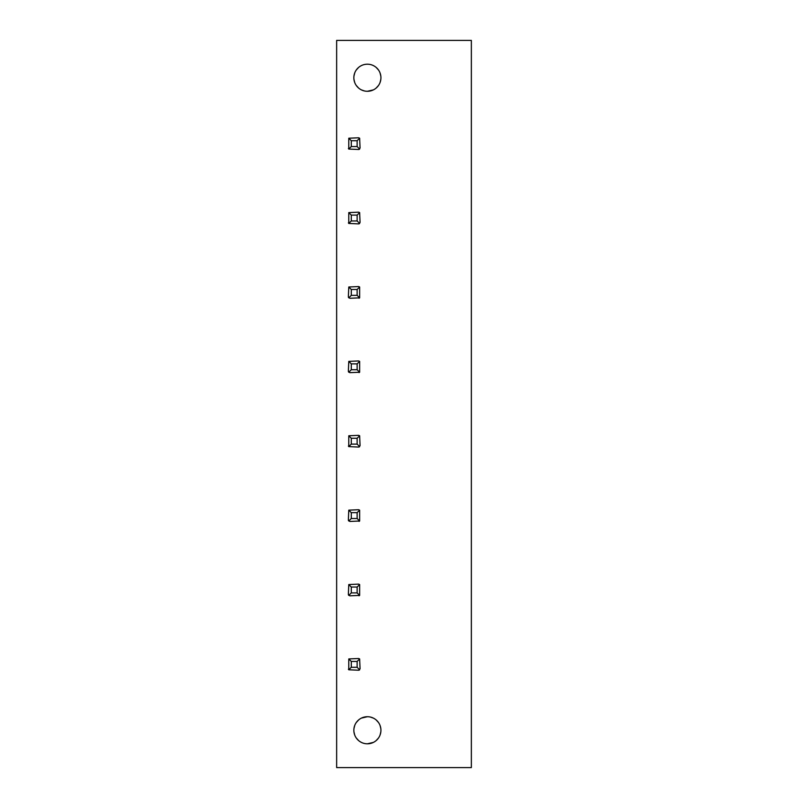 <?xml version="1.0" encoding="UTF-8"?>
<svg xmlns="http://www.w3.org/2000/svg" width="808" height="808" viewBox="0 0 808 808"><rect width="100%" height="100%" fill="white"/><g stroke="black" fill="none" stroke-linecap="round" stroke-linejoin="round"><path stroke-width="1.21" d="M336.643 40.4L336.643 767.6L471.357 767.6L471.357 40.4L336.643 40.4M364.438 717.039L361.408 718.1M358.621 719.928L356.308 722.473M354.742 725.422L353.944 728.594M353.934 731.785L354.692 734.977M356.257 737.977L358.58 740.542M370.347 743.481L373.367 742.411M376.154 740.582L378.477 738.047M380.043 735.098L380.831 731.927M380.851 728.735L380.093 725.544M378.528 722.544L376.205 719.968M373.387 718.12L370.367 717.05L373.367 718.1M358.621 740.582L356.298 738.037M354.732 735.078L353.944 731.876M353.934 728.685L354.702 725.523M356.257 722.544L358.59 719.968M361.398 718.11L367.387 716.716A13.544 13.544 0 0 0 353.843 730.26A13.544 13.544 0 0 0 367.387 743.804A13.544 13.544 0 0 0 380.932 730.26A13.544 13.544 0 0 0 367.387 716.716M376.164 719.938L378.477 722.483M380.053 725.443L380.841 728.634M380.841 731.826L380.083 734.987M378.528 737.977L376.195 740.552M373.387 742.4L367.387 743.804M358.611 67.428L356.298 69.973M354.732 72.932L353.944 76.114M353.934 79.295L354.692 82.456M356.247 85.436L358.58 88.032M361.388 89.88L364.428 90.961M370.357 90.961L373.377 89.89L367.387 91.284A13.544 13.544 0 0 1 353.843 77.74A13.544 13.544 0 0 1 367.387 64.196A13.544 13.544 0 0 1 380.932 77.74A13.544 13.544 0 0 1 367.387 91.284M376.174 88.052L378.487 85.517M380.053 82.547L380.841 79.366M380.851 76.174L380.083 73.023M378.538 70.043L376.205 67.458M364.438 90.961L361.408 89.89M358.621 88.062L356.298 85.517M354.732 82.567L353.944 79.406M353.934 76.225L354.692 73.043M356.247 70.043L358.57 67.458M348.41 148.44A1.464 1.464 0 0 0 348.783 149.066L351.288 146.561L357.136 146.561L357.136 140.713L351.288 140.713L351.288 146.561M359.015 149.44A1.464 1.464 0 0 0 359.641 149.066L357.136 146.561M348.41 222.836A1.464 1.464 0 0 0 348.783 223.452L351.288 220.958L357.136 220.958L357.136 215.1L351.288 215.1L351.288 220.958M359.015 223.826A1.464 1.464 0 0 0 359.641 223.452L357.136 220.958M348.41 297.223A1.464 1.464 0 0 0 348.783 297.849L351.288 295.344L357.136 295.344L357.136 289.486L351.288 289.486L351.288 295.344M359.015 298.213A1.464 1.464 0 0 0 359.641 297.849L357.136 295.344M348.41 371.609A1.464 1.464 0 0 0 348.783 372.236L351.288 369.731L357.136 369.731L357.136 363.873L351.288 363.873L351.288 369.731M359.015 372.599A1.464 1.464 0 0 0 359.641 372.236L357.136 369.731M348.41 446.006A1.464 1.464 0 0 0 348.783 446.622L351.288 444.127L357.136 444.127L357.136 438.269L351.288 438.269L351.288 444.127M359.015 446.996A1.464 1.464 0 0 0 359.641 446.622L357.136 444.127M348.41 520.392A1.464 1.464 0 0 0 348.783 521.009L351.288 518.514L357.136 518.514L357.136 512.656L351.288 512.656L351.288 518.514M359.015 521.382A1.464 1.464 0 0 0 359.641 521.009L357.136 518.514M348.41 594.779A1.464 1.464 0 0 0 348.783 595.405L351.288 592.9L357.136 592.9L357.136 587.042L351.288 587.042L351.288 592.9M359.015 595.769A1.464 1.464 0 0 0 359.641 595.405L357.136 592.9M348.41 669.165A1.464 1.464 0 0 0 348.783 669.792L351.288 667.287L357.136 667.287L357.136 661.439L351.288 661.439L351.288 667.287M359.015 670.165A1.464 1.464 0 0 0 359.641 669.792L357.136 667.287M376.164 67.418L378.487 69.963M380.043 72.912L380.831 76.083M380.851 79.265L380.093 82.446M378.538 85.446L376.215 88.022M359.641 138.208L360.065 148.026L358.601 149.49L348.783 149.066L348.783 138.208L358.601 137.784L359.641 138.208L357.136 140.713M348.783 138.208L351.288 140.713M359.641 212.595L360.065 222.422L358.601 223.887L348.783 223.452L348.783 212.595L358.601 212.171L359.641 212.595L357.136 215.1M348.783 212.595L351.288 215.1M359.641 286.991L359.641 297.849L349.824 298.273L348.359 296.809L348.783 286.991L358.601 286.557L359.641 286.991L357.136 289.486M348.783 286.991L351.288 289.486M359.641 361.378L359.641 372.236L349.824 372.66L348.359 371.195L348.783 361.378L358.601 360.944L359.641 361.378L357.136 363.873M348.783 361.378L351.288 363.873M359.641 435.764L360.065 445.592L358.601 447.056L348.783 446.622L348.783 435.764L358.601 435.34L359.641 435.764L357.136 438.269M348.783 435.764L351.288 438.269M359.641 510.151L359.641 521.009L349.824 521.443L348.359 519.978L348.783 510.151L358.601 509.727L359.641 510.151L357.136 512.656M348.783 510.151L351.288 512.656M359.641 584.548L359.641 595.405L349.824 595.829L348.359 594.365L348.783 584.548L358.601 584.113L359.641 584.548L357.136 587.042M348.783 584.548L351.288 587.042M359.641 658.934L360.065 668.751L358.601 670.216L348.783 669.792L348.783 658.934L358.601 658.51L359.641 658.934L357.136 661.439M348.783 658.934L351.288 661.439"/></g></svg>
